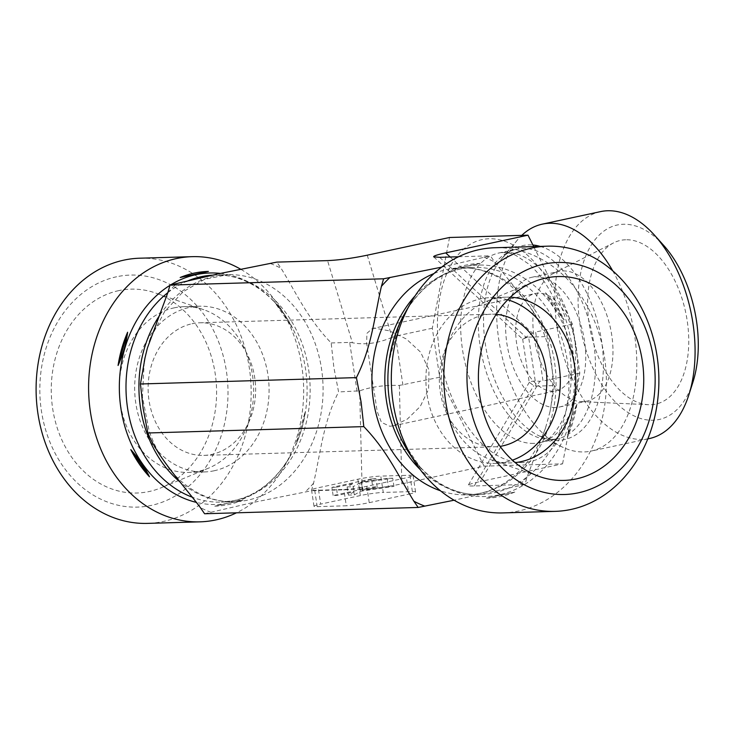 <?xml version="1.0" encoding="UTF-8"?>
<svg xmlns="http://www.w3.org/2000/svg" width="735" height="735" viewBox="0 0 735 735"><rect width="100%" height="100%" fill="white"/><g stroke="black" fill="none" stroke-linecap="round" stroke-linejoin="round"><path stroke-width="0.55" stroke-dasharray="3.67 2.76" d="M174.094 307.873A82.908 67.197 -91.7 0 1 183.998 306.67A82.908 67.197 -91.7 0 1 203.861 309.747A82.908 67.197 -91.7 0 1 253.612 387.556A82.908 67.197 -91.7 0 1 208.538 468.158A82.908 67.197 -91.7 0 1 198.799 471.199A82.908 67.197 -91.7 0 1 188.886 472.403A82.908 67.197 -91.7 0 1 119.64 397.653A82.908 67.197 -91.7 0 1 174.094 307.873M118.73 290.637A101.972 82.651 88.3 0 0 54.032 416.056A101.972 82.651 88.3 0 0 161.094 487.792A101.972 82.651 88.3 0 0 216.54 388.65A101.972 82.651 88.3 0 0 155.351 292.943A101.972 82.651 88.3 0 0 118.73 290.637M214.225 470.749A82.908 67.197 -91.7 0 1 204.321 471.953A82.908 67.197 -91.7 0 1 134.707 391.057A82.908 67.197 -91.7 0 1 199.433 306.21A82.908 67.197 -91.7 0 1 268.679 380.96A82.908 67.197 -91.7 0 1 214.225 470.749M192 323.749A66.325 53.756 -91.7 0 1 199.92 322.784A66.325 53.756 -91.7 0 1 255.605 387.492A66.325 53.756 -91.7 0 1 203.834 455.378A66.325 53.756 -91.7 0 1 148.433 395.577A66.325 53.756 -91.7 0 1 192 323.749M139.724 258.206A132.649 107.512 -91.7 0 1 251.094 387.63A132.649 107.512 -91.7 0 1 147.542 523.384M116.635 276.755A116.066 94.071 88.3 0 0 62.466 465.485A116.066 94.071 88.3 0 0 222.668 431.013A116.066 94.071 88.3 0 0 116.635 276.755M240.887 269.35A132.649 107.512 -91.7 0 1 279.64 306.973A132.649 107.512 -91.7 0 1 284.344 466.459A132.649 107.512 -91.7 0 1 236.45 512.819M204.596 513.756L253.4 502.4L311.401 490.778L313.579 483.171C320.589 452.732 323.198 422.349 338.587 391.948L333.874 367.482L331.173 342.951C307.487 318.466 296.481 293.302 281.092 268.33L276.819 262.11M214.767 506.158A117.407 95.164 88.3 0 0 229.072 504.449A117.407 95.164 88.3 0 0 242.982 500.085L214.767 506.158L242.982 500.085M305.098 412.105C303.739 423.13 300.56 434.21 295.562 445.346A117.407 95.164 88.3 0 0 305.098 412.105L295.562 445.346M273.705 300.808L285.998 316.739L292.374 327.975A117.407 95.164 88.3 0 0 285.492 315.967A117.407 95.164 88.3 0 0 273.705 300.808L292.374 327.975M449.526 237.497L432.29 328.233L439.695 377.239L484.108 466.155L401.834 483.86C386.83 486.956 373.6 488.766 362.135 489.28L311.401 490.778M484.108 466.155L562.578 463.84L480.304 481.544L539.793 381.272L543.036 381.015L535.631 332.018L532.526 333.175L450.169 257.002M441.625 267.154L490.383 255.817L494.655 262.027C513.535 286.898 536.872 311.704 547.116 336.584L554.521 385.581L549.955 411.839L545.517 428.018L527.151 476.868L524.965 484.475L474.231 485.973C469.931 486.092 467.938 485.835 468.25 485.201C468.875 484.374 472.89 483.152 480.304 481.544M524.965 484.475L454.092 500.213M409.909 475.242L412.381 491.577L383.257 492.441L380.785 476.105L409.909 475.242A16.583 1.433 171.4 0 1 413.088 475.609A16.583 1.433 171.4 0 1 406.4 477.805L366.765 486.331A16.583 1.433 171.4 0 1 343.842 489.464L314.718 490.318A16.583 1.433 171.4 0 1 311.539 489.951A16.583 1.433 171.4 0 1 318.227 487.764L357.862 479.229A16.583 1.433 171.4 0 1 380.785 476.105M357.862 479.229L360.334 495.565A16.583 1.433 171.4 0 1 383.257 492.441M360.334 495.565L320.69 504.1L318.227 487.764M314.718 490.318L317.189 506.654A16.583 1.433 171.4 0 1 314.01 506.286A16.583 1.433 171.4 0 1 320.69 504.1M317.189 506.654L346.314 505.79L343.842 489.464M366.765 486.331L369.227 502.666A16.583 1.433 171.4 0 1 346.314 505.79M369.227 502.666L408.871 494.131L406.4 477.805M412.381 491.577A16.583 1.433 171.4 0 1 415.56 491.945A16.583 1.433 171.4 0 1 408.871 494.131M439.695 377.239L399.371 385.416C384.276 385.002 371.046 386.812 359.672 390.836L338.587 391.948M458.539 256.754L490.383 255.817M357.081 391.406L349.667 342.409L331.173 342.951M349.667 342.409L352.396 342.74L327.553 260.613M563.028 270.949A66.325 38.422 77.9 0 1 611.162 331.66A66.325 38.422 77.9 0 1 586.861 401.126A66.325 38.422 77.9 0 1 582.791 401.613A66.325 38.422 77.9 0 1 581.027 401.604A66.325 38.422 77.9 0 1 535.356 344.366A66.325 38.422 77.9 0 1 553.446 273.411A66.325 38.422 77.9 0 1 558.958 271.445A66.325 38.422 77.9 0 1 563.028 270.949M625.705 239.757A83.735 48.51 -102.1 0 0 613.606 242.862A83.735 48.51 -102.1 0 0 590.765 332.44A83.735 48.51 -102.1 0 0 648.435 404.7A83.735 48.51 -102.1 0 0 650.659 404.719A83.735 48.51 -102.1 0 0 687.207 320.791A83.735 48.51 -102.1 0 0 625.705 239.757M372.241 328.582L375.043 328.26L389.504 330.86L406.244 338.936L420.576 352.12L428.983 369.944L428.606 389.21L420.227 406.529L407.273 419.143L393.17 425.841L389.862 426.263L381.437 422.368L377.22 411.6L366.655 343.263L366.884 333.387L372.241 328.582L535.227 293.513A49.741 28.812 77.9 0 1 538.277 293.136A49.741 28.812 77.9 0 1 574.375 338.679A49.741 28.812 77.9 0 1 556.156 390.772A49.741 28.812 77.9 0 1 517.523 348.197A49.741 28.812 77.9 0 1 535.227 293.513M555.568 407.475A66.325 38.422 77.9 0 1 507.444 346.764A66.325 38.422 77.9 0 1 531.736 277.297A66.325 38.422 77.9 0 1 583.25 334.058A66.325 38.422 77.9 0 1 559.638 406.979A66.325 38.422 77.9 0 1 555.568 407.475M496.162 314.332A66.325 53.756 88.3 0 0 491.155 314.194A66.325 53.756 88.3 0 0 483.226 315.159A66.325 53.756 88.3 0 0 439.668 386.987A66.325 53.756 88.3 0 0 495.059 446.779A66.325 53.756 88.3 0 0 500.057 446.347M649.382 438.556A116.066 67.234 77.9 0 1 642.261 439.411A116.066 67.234 77.9 0 1 558.03 333.166A116.066 67.234 77.9 0 1 600.559 211.616M663.503 245.196A99.482 57.633 -102.1 0 0 578.344 290.996A99.482 57.633 -102.1 0 0 653.002 420.236A99.482 57.633 -102.1 0 0 692.949 382.053M612.696 270.792A116.066 67.234 77.9 0 1 591.142 451.088A116.066 67.234 77.9 0 1 584.013 451.942A116.066 67.234 77.9 0 1 562.018 446.898A116.066 67.234 77.9 0 1 500.994 351.753A116.066 67.234 77.9 0 1 517.486 239.941A116.066 67.234 77.9 0 1 521.776 235.365M562.578 463.84L579.814 373.104L572.409 324.098L533.693 246.583M432.29 328.233L395.513 336.152L402.927 385.149M367.252 255.192L392.095 337.319L395.513 336.152M510.329 297.206A82.908 67.197 88.3 0 0 506.093 297.16A82.908 67.197 88.3 0 0 496.189 298.364A82.908 67.197 88.3 0 0 486.441 301.414A82.908 67.197 88.3 0 0 441.367 382.016A82.908 67.197 88.3 0 0 491.118 459.816A82.908 67.197 88.3 0 0 510.981 462.903A82.908 67.197 88.3 0 0 515.207 462.609M507.692 299.797A82.908 67.197 88.3 0 0 490.658 297.62A82.908 67.197 88.3 0 0 480.754 298.823A82.908 67.197 88.3 0 0 426.309 388.613A82.908 67.197 88.3 0 0 495.555 463.353A82.908 67.197 88.3 0 0 512.424 460.174M502.768 512.911A132.649 107.512 88.3 0 0 606.32 377.147A132.649 107.512 88.3 0 0 494.94 247.732M409.23 453.21L421.284 468.755A117.407 95.164 -91.7 0 1 409.487 453.596M514.794 492.073A117.407 95.164 -91.7 0 1 486.579 498.137L514.794 492.073L486.579 498.137M451.997 269.479A117.407 95.164 -91.7 0 1 480.212 263.406L451.997 269.479L480.212 263.406M545.517 292.787A117.407 95.164 -91.7 0 1 564.195 319.955C556.147 310.96 549.927 301.901 545.517 292.787L564.195 319.955M576.911 404.085A117.407 95.164 -91.7 0 1 567.374 437.325C568.743 426.3 571.922 415.22 576.911 404.085L567.374 437.325M389.881 357.458L399.417 324.227M421.284 468.755L402.605 441.588M439.649 257.314L526.453 337.604L528.621 337.126L536.026 386.123L533.729 385.7L529.338 382.264C530.073 381.235 533.564 380.905 539.793 381.272M536.026 386.123L554.521 385.581M528.621 337.126L547.116 336.584M392.095 337.319C377.983 343.346 364.744 345.156 352.396 342.74M354.316 494.903L360.554 491.302L393.96 486.368L388.365 486.533L362.089 490.41L377.184 486.864L372.774 486.993L333.139 495.528L337.549 495.399L353.93 491.871L348.39 495.078L354.316 494.903L353.085 486.735L359.314 483.134L360.554 491.302M359.314 483.134L392.72 478.209L393.96 486.368M392.72 478.209L387.125 478.366L388.365 486.533M387.125 478.366L360.848 482.243L362.089 490.41M360.848 482.243L361.666 481.774L362.906 489.942M361.666 481.774L375.952 478.696L377.184 486.864M375.952 478.696L371.542 478.834L372.774 486.993M371.542 478.834L331.898 487.36L333.139 495.528M331.898 487.36L336.308 487.232L337.549 495.399M336.308 487.232L352.699 483.704L353.93 491.871M352.699 483.704L347.15 486.91L348.39 495.078M347.15 486.91L353.085 486.735M526.453 337.604L522.668 339.129L532.526 333.175M572.409 324.098L535.631 332.018M579.814 373.104L543.036 381.015M160.019 314.8A113.576 92.059 -91.7 0 1 227.648 274.688A113.576 92.059 -91.7 0 1 322.518 377.092A113.576 92.059 -91.7 0 1 247.915 500.103A113.576 92.059 -91.7 0 1 234.346 501.748A113.576 92.059 -91.7 0 1 180.25 482.188M211.055 512.368A130.159 105.5 -91.7 0 1 200.324 507.536M313.579 483.171A130.159 105.5 -91.7 0 1 304.942 492.165M270.361 263.507A130.159 105.5 -91.7 0 1 281.092 268.33M167.828 292.695A130.159 105.5 -91.7 0 1 176.474 283.701M220.344 273.411A115.799 93.859 -91.7 0 1 286.117 316.914A115.799 93.859 -91.7 0 1 290.224 456.15A115.799 93.859 -91.7 0 1 230.468 502.813A115.799 93.859 -91.7 0 1 196.668 502.455M169.95 285.336A115.799 93.859 -91.7 0 1 170.502 284.987M212.397 275.175A113.576 92.059 -91.7 0 1 214.721 275.074A113.576 92.059 -91.7 0 1 309.582 377.478A113.576 92.059 -91.7 0 1 234.989 500.48A113.576 92.059 -91.7 0 1 221.419 502.134A113.576 92.059 -91.7 0 1 192.809 497.411M167.846 292.649A113.576 92.059 -91.7 0 1 186.497 281.441M362.135 489.28L359.672 390.836M540.197 246.39A99.225 57.477 77.9 0 1 602.718 350.402A99.225 57.477 77.9 0 1 558.251 440.357A99.225 57.477 77.9 0 1 539.453 436.039A99.225 57.477 77.9 0 1 487.277 354.711A99.225 57.477 77.9 0 1 501.38 259.115A99.225 57.477 77.9 0 1 532.903 245.012M551.314 439.585A97.002 56.191 77.9 0 1 480.929 350.797A97.002 56.191 77.9 0 1 516.466 249.211A97.002 56.191 77.9 0 1 591.794 332.22A97.002 56.191 77.9 0 1 557.268 438.868A97.002 56.191 77.9 0 1 551.314 439.585M533.711 443.37A97.002 56.191 77.9 0 1 463.326 354.582A97.002 56.191 77.9 0 1 498.863 252.996A97.002 56.191 77.9 0 1 574.2 336.005A97.002 56.191 77.9 0 1 539.665 442.654A97.002 56.191 77.9 0 1 533.711 443.37M522.971 462.554A113.576 65.792 77.9 0 1 439.999 296.425A113.576 65.792 77.9 0 1 555.182 293.026A113.576 65.792 77.9 0 1 522.971 462.554M399.371 385.416L401.834 483.86M434.027 273.512A113.576 92.059 -91.7 0 1 460.634 267.816A113.576 92.059 -91.7 0 1 556 378.635A113.576 92.059 -91.7 0 1 467.331 494.875A113.576 92.059 -91.7 0 1 440.43 490.759M483.933 257.204A130.159 105.5 -91.7 0 1 494.655 262.027M527.151 476.868A130.159 105.5 -91.7 0 1 518.515 485.863M415.082 295.874A113.576 92.059 -91.7 0 1 473.561 267.439A113.576 92.059 -91.7 0 1 568.936 378.249A113.576 92.059 -91.7 0 1 480.267 494.499A113.576 92.059 -91.7 0 1 420.209 469.555M549.973 411.839C557.075 373.169 550.653 338.44 530.688 307.653C511.183 280.696 487.829 267.411 460.634 267.816L473.561 267.439C450.932 267.568 423.489 281.266 404.764 313.422A115.799 93.859 -91.7 0 1 542.393 293.357A115.799 93.859 -91.7 0 1 547.511 464.483A115.799 93.859 -91.7 0 1 408.926 452.742M474.231 485.973L533.729 385.7M203.861 309.747L155.351 292.943M208.538 468.158L161.094 487.792M199.433 306.21L183.998 306.67M204.321 471.953L188.886 472.403M284.344 466.459L290.224 456.15C275.588 480.672 256.837 495.491 233.969 500.608L221.419 502.134L234.346 501.748C221.75 502.115 209.484 499.111 197.55 492.726C175.426 480.479 159.284 459.88 149.131 430.949L142.415 396.753L144.244 361.73M150.987 337.31L164.631 311.566L183.043 291.813L204.578 279.337L227.648 274.688L214.721 275.074C237.396 273.87 265.583 285.998 286.117 316.914L285.998 316.739M285.492 315.967L279.64 306.973M581.027 401.604L648.435 404.7M553.446 273.411L613.606 242.862M393.17 425.841L556.156 390.772M559.638 406.979L586.861 401.126M531.736 277.297L558.958 271.445M203.834 455.378L495.059 446.779M199.92 322.784L491.155 314.194M647.811 438.896L591.142 451.088M517.486 239.941L501.38 259.115C506.406 253.4 511.431 250.102 516.466 249.211L498.863 252.996C504.917 251.986 510.632 252.822 515.988 255.504L529.025 264.205C538.976 272.896 547.768 285.318 555.412 301.451C566.097 324.971 571.38 349.639 571.288 375.447C570.93 393.142 568.036 407.971 562.606 419.915C554.953 434.44 547.309 442.011 539.665 442.654L557.268 438.868L553.299 439.346L539.453 436.039L562.018 446.898M491.118 459.816L539.637 476.62M486.441 301.414L533.886 281.781M495.555 463.353L510.981 462.903M490.658 297.62L506.093 297.16M408.871 452.65C429.46 483.639 457.666 495.693 480.267 494.499L467.331 494.875C479.927 494.499 492 490.778 503.539 483.704C522.475 471.815 536.467 453.247 545.526 428.027M415.56 491.945L413.088 475.609M314.01 506.286L311.539 489.951M433.714 256.855L522.677 339.147M522.668 339.129L529.255 382.669M529.338 382.264L468.25 485.201"/><path stroke-width="1.1" d="M236.45 512.819A132.649 107.512 -91.7 0 1 215.888 519.911A132.649 107.512 -91.7 0 1 200.039 521.841L147.542 523.384A132.649 107.512 -91.7 0 1 36.75 403.791A132.649 107.512 -91.7 0 1 123.866 260.135A132.649 107.512 -91.7 0 1 139.724 258.206L192.221 256.662A132.649 107.512 -91.7 0 1 240.887 269.35M200.039 521.841A132.649 107.512 -91.7 0 1 89.247 402.238A132.649 107.512 -91.7 0 1 176.372 258.582A132.649 107.512 -91.7 0 1 192.221 256.662M450.169 257.002L445.722 252.886L527.996 235.182L449.526 237.497L367.252 255.192C352.249 258.297 339.019 260.098 327.553 260.613L276.819 262.11L218.819 273.742L170.015 285.088L167.828 292.695L147.368 348.142L145.034 357.734L140.458 383.982L143.15 408.513L147.864 432.988C158.117 457.868 181.453 482.674 200.324 507.536L204.596 513.756L418.169 507.453L413.888 501.233C398.508 476.271 387.492 451.097 363.807 426.612L361.115 402.082L356.401 377.615C371.781 347.223 374.391 316.831 381.401 286.402L383.587 278.795L441.625 267.154M149.462 476.776C145.052 467.671 138.832 458.612 130.793 449.609A117.407 95.164 88.3 0 0 149.462 476.776L130.793 449.609M180.185 277.499L208.4 271.426A117.407 95.164 88.3 0 0 180.185 277.499L208.4 271.426M118.069 365.479C123.067 354.344 126.245 343.273 127.605 332.248A117.407 95.164 88.3 0 0 118.069 365.479L127.605 332.248M147.864 432.988L363.807 426.612M454.092 500.213L418.169 507.453M140.458 383.982L356.401 377.615M170.015 285.088L383.587 278.795M445.722 252.886C437.15 254.751 433.154 256.074 433.714 256.855L439.649 257.314L458.539 256.754M500.057 446.347A66.325 53.756 88.3 0 0 502.988 445.823A66.325 53.756 88.3 0 0 546.766 377.073A66.325 53.756 88.3 0 0 496.162 314.332M521.776 235.365A116.066 67.234 77.9 0 1 542.311 224.147L600.559 211.616A116.066 67.234 77.9 0 1 654.508 235.2A116.066 67.234 77.9 0 1 688.86 394.86A116.066 67.234 77.9 0 1 649.382 438.556L647.811 438.896M688.86 394.86L692.949 382.053A99.482 57.633 -102.1 0 0 663.503 245.196L654.508 235.2M542.311 224.147A116.066 67.234 77.9 0 1 612.696 270.792M533.693 246.583L527.996 235.182M515.207 462.609A82.908 67.197 88.3 0 0 520.885 461.699A82.908 67.197 88.3 0 0 575.542 374.519A82.908 67.197 88.3 0 0 510.329 297.206M576.249 478.935A101.972 82.651 -91.7 0 1 539.637 476.62A101.972 82.651 -91.7 0 1 478.448 380.923A101.972 82.651 -91.7 0 1 533.886 281.781A101.972 82.651 -91.7 0 1 545.866 278.032A101.972 82.651 -91.7 0 1 642.326 360.995A101.972 82.651 -91.7 0 1 576.249 478.935M512.424 460.174A82.908 67.197 88.3 0 0 560.272 378.507A82.908 67.197 88.3 0 0 507.692 299.797M531.589 248.108A132.649 107.512 88.3 0 0 444.473 391.764A132.649 107.512 88.3 0 0 555.265 511.358A132.649 107.512 88.3 0 0 658.817 375.603A132.649 107.512 88.3 0 0 547.437 246.179A132.649 107.512 88.3 0 0 531.589 248.108M543.771 264.15A116.066 94.071 -91.7 0 1 649.804 418.417A116.066 94.071 -91.7 0 1 489.602 452.879A116.066 94.071 -91.7 0 1 543.771 264.15M547.437 246.179L494.94 247.732A132.649 107.512 88.3 0 0 479.091 249.652A132.649 107.512 88.3 0 0 410.644 303.105A132.649 107.512 88.3 0 0 393.142 403.065A132.649 107.512 88.3 0 0 415.348 462.591A132.649 107.512 88.3 0 0 502.768 512.911L555.265 511.358M415.348 462.591L409.487 453.596A117.407 95.164 -91.7 0 1 402.605 441.588L409.23 453.21M399.417 324.227C394.429 335.362 391.25 346.433 389.881 357.458A117.407 95.164 -91.7 0 1 399.417 324.227M180.25 482.188A113.576 92.059 -91.7 0 1 145.824 430.058A113.576 92.059 -91.7 0 1 160.019 314.8M196.668 502.455A115.799 93.859 -91.7 0 1 120.402 404.719A115.799 93.859 -91.7 0 1 169.95 285.336M170.502 284.987A115.799 93.859 -91.7 0 1 220.344 273.411M192.809 497.411A113.576 92.059 -91.7 0 1 127.017 404.112A113.576 92.059 -91.7 0 1 167.846 292.649M186.497 281.441A113.576 92.059 -91.7 0 1 212.397 275.175M532.903 245.012A99.225 57.477 77.9 0 1 540.197 246.39M440.43 490.759A113.576 92.059 -91.7 0 1 373.472 400.823A113.576 92.059 -91.7 0 1 434.027 273.512M381.401 286.402A130.159 105.5 -91.7 0 1 390.037 277.407M424.619 506.066A130.159 105.5 -91.7 0 1 413.888 501.233M420.209 469.555A113.576 92.059 -91.7 0 1 386.399 400.437A113.576 92.059 -91.7 0 1 415.082 295.874M408.926 452.742A115.799 93.859 -91.7 0 1 408.871 452.65A115.799 93.859 -91.7 0 1 389.486 400.676A115.799 93.859 -91.7 0 1 404.764 313.422L410.644 303.105M149.453 341.545L150.987 337.31M145.016 357.734L144.244 361.73"/></g></svg>
